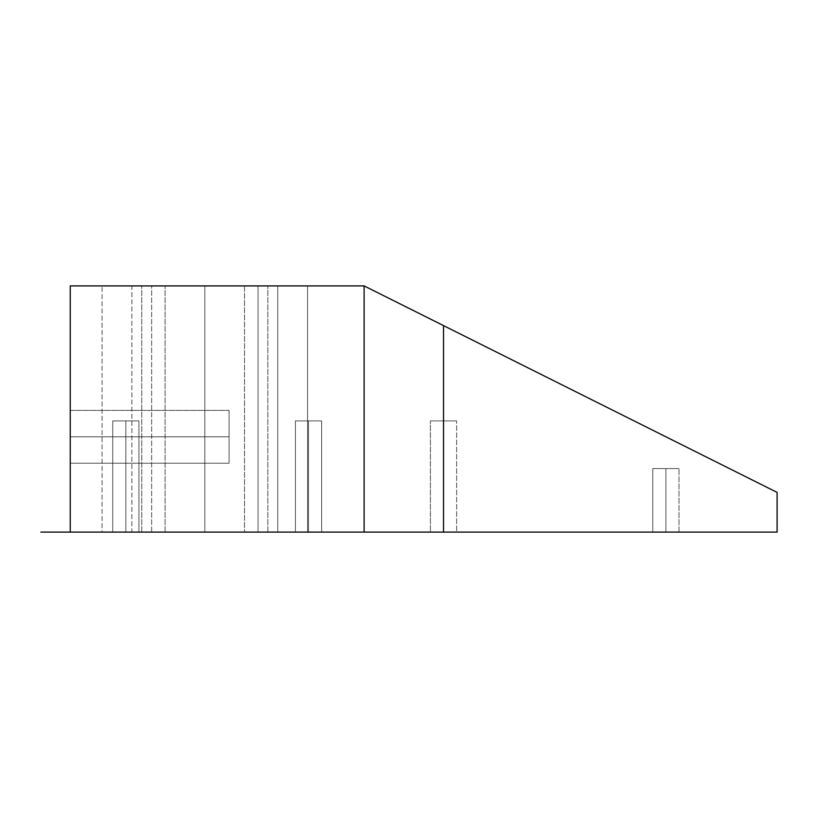 <?xml version="1.0" encoding="UTF-8"?>
<svg xmlns="http://www.w3.org/2000/svg" width="818" height="818" viewBox="0 0 818 818"><rect width="100%" height="100%" fill="white"/><g stroke="black" fill="none" stroke-linecap="round" stroke-linejoin="round"><path stroke-width="0.61" stroke-dasharray="4.09 3.07" d="M777.1 492.395L443.53 325.605L777.1 492.395L777.1 532.099L443.53 532.099L777.1 532.099L777.1 492.395M392.364 300.022L364.112 285.901L364.112 532.099L456.638 532.099L430.421 532.099L443.53 532.099L443.53 325.605L443.53 532.099L443.53 420.912L456.638 420.912L430.421 420.912L456.638 420.912L443.53 420.912L443.53 532.099L456.638 532.099L456.638 420.912L456.638 532.099L443.53 532.099L443.53 420.912L443.53 532.099L430.421 532.099L430.421 420.912L430.421 532.099L443.53 532.099L70.246 532.099L364.112 532.099L364.112 285.901L70.246 285.901L364.112 285.901L364.112 532.099L364.112 285.901M665.913 468.571L652.805 468.571L679.012 468.571L652.805 468.571L665.913 468.571L665.913 532.099L679.012 532.099L652.805 532.099L679.012 532.099L679.012 468.571L679.012 532.099L665.913 532.099L665.913 468.571L665.913 532.099L652.805 532.099L652.805 468.571L652.805 532.099L665.913 532.099L665.913 468.571M229.091 436.802L229.091 410.391L229.091 463.203L229.091 410.391L229.091 436.802L70.246 436.802L70.246 410.391L70.246 463.203L70.246 436.802L70.246 463.203L229.091 463.203L70.246 463.203L70.246 436.802L229.091 436.802L70.246 436.802L70.246 410.391L229.091 410.391L70.246 410.391L70.246 436.802L229.091 436.802M308.509 532.099L321.617 532.099L295.41 532.099L321.617 532.099L295.41 532.099L308.509 532.099L308.509 420.912L321.617 420.912L295.41 420.912L321.617 420.912L295.41 420.912L321.617 420.912L295.41 420.912L321.617 420.912L308.509 420.912L308.509 532.099L321.617 532.099L321.617 420.912L321.617 532.099L308.509 532.099L308.509 420.912L308.509 532.099L295.41 532.099L295.41 420.912L295.41 532.099L308.509 532.099L308.509 420.912L308.509 532.099L321.617 532.099L321.617 420.912L321.617 532.099L308.509 532.099L308.509 420.912L308.509 532.099L295.41 532.099L295.41 420.912L295.41 532.099L308.509 532.099M131.882 532.099L307.558 532.099L131.882 532.099L131.882 285.901L307.558 285.901L102.056 285.901L307.558 285.901L131.882 285.901L141.77 285.901L141.77 532.099L141.77 285.901L141.77 532.099L151.647 532.099L151.647 285.901L151.647 532.099L258.028 532.099L258.028 285.901L258.028 532.099L267.844 532.099L267.844 285.901L267.844 532.099L307.558 532.099L307.558 285.901L307.558 532.099L277.752 532.099L277.752 285.901L277.752 532.099L102.056 532.099L102.056 285.901L102.056 532.099L141.77 532.099L131.882 532.099L131.882 285.901M138.948 532.099L112.741 532.099L138.948 532.099L138.948 420.912L112.741 420.912L138.948 420.912L112.741 420.912L138.948 420.912L112.741 420.912L138.948 420.912L112.741 420.912L138.948 420.912L138.948 532.099L125.839 532.099L125.839 420.912L125.839 532.099L138.948 532.099L138.948 420.912L138.948 532.099L125.839 532.099L125.839 420.912L125.839 532.099L112.741 532.099L112.741 420.912L112.741 532.099L125.839 532.099L125.839 420.912L125.839 532.099L138.948 532.099M244.521 532.099L165.093 532.099L244.521 532.099L244.521 285.901L165.093 285.901L244.521 285.901L244.521 532.099L204.807 532.099L204.807 285.901L165.093 285.901L204.807 285.901L204.807 532.099L244.521 532.099M70.246 285.901L70.246 532.099L70.246 285.901M165.093 532.099L165.093 285.901L165.093 532.099L204.807 532.099L204.807 285.901L204.807 532.099L165.093 532.099M125.839 532.099L125.839 420.912L125.839 532.099L112.741 532.099L112.741 420.912L112.741 532.099L125.839 532.099M363.979 532.099L70.246 532.099"/><path stroke-width="1.23" d="M70.246 532.099L70.246 285.901L364.112 285.901L777.1 492.395L777.1 532.099L70.246 532.099L364.112 532.099L364.112 285.901L70.246 285.901L70.246 532.099L40.9 532.099M364.112 285.901L364.112 532.099L443.53 532.099L443.53 325.605L364.112 285.901L777.1 492.395L777.1 532.099L443.53 532.099L443.53 325.605L392.364 300.022"/></g></svg>
